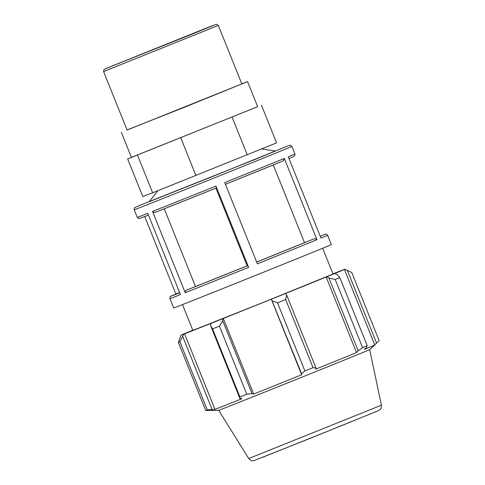 <?xml version="1.0" encoding="UTF-8"?>
<svg xmlns="http://www.w3.org/2000/svg" width="485" height="485" viewBox="0 0 485 485"><rect width="100%" height="100%" fill="white"/><g stroke="black" fill="none" stroke-linecap="round" stroke-linejoin="round"><path stroke-width="0.73" d="M193.782 33.168L120.092 62.886L193.782 33.168M241.833 83.911L127.094 130.035L103.584 71.556L218.323 25.432L241.833 83.911M137.516 155.158L152.648 192.8L142.772 196.54L127.64 158.898L257.656 106.7L247.568 81.607L184.561 107.215L127.052 129.931M131.411 157.358L127.64 158.898M121.359 132.338L131.441 157.431L257.644 106.676M152.648 192.8L276.583 142.869L261.457 105.233M247.265 154.848L232.139 117.206M195.928 175.528L180.802 137.892M331.37 244.598A84.978 0.327 158.1 0 1 252.649 276.595A84.978 0.327 158.1 0 1 173.685 307.987L169.92 298.633A84.978 0.327 -21.9 0 0 180.42 294.589L147.755 213.333A84.978 0.327 158.1 0 1 137.255 217.377L134.2 209.775A84.978 0.327 -21.9 0 0 175.715 193.394A84.978 0.327 -21.9 0 0 256.438 160.929A84.978 0.327 -21.9 0 0 291.891 146.385L294.947 153.987A84.978 0.327 158.1 0 1 288.284 156.807L320.949 238.062A84.978 0.327 -21.9 0 0 327.611 235.243L331.37 244.598M144.718 216.534L175.891 294.074M152.539 211.442L185.197 292.697A84.978 0.327 -21.9 0 0 248.635 267.344L215.97 186.088A84.978 0.327 158.1 0 1 152.539 211.442L154.703 212.6A83.087 0.321 -21.9 0 0 216.571 187.871L215.97 186.088M224.719 182.566L257.383 263.822A84.978 0.327 -21.9 0 0 316.984 239.693L284.319 158.437A84.978 0.327 158.1 0 1 224.719 182.566M225.416 184.312A83.087 0.321 -21.9 0 0 283.452 160.814L284.319 158.437M179.608 292.57L170.605 296.365C170.271 296.038 170.041 296.79 169.92 298.633M248.635 267.344L247.823 265.622L247.15 265.841L185.961 290.351L185.197 292.697M316.984 239.693L314.71 238.565L256.656 262.021M261.603 148.986L275.444 150.956L212.442 176.57L149.241 201.693L157.837 190.726M164.257 208.811L195.485 286.496M247.15 265.841L215.91 188.138M304.501 242.645L273.279 164.967M272.279 300.864L277.523 302.84A94.417 0.364 -21.9 0 0 285.653 299.566L286.671 295.068L285.489 293.498A88.755 0.34 158.1 0 1 271.394 299.178L301.567 373.729L304.895 370.928L277.523 302.84M285.489 293.498L285.247 293.589A87.809 0.34 -21.9 0 0 326.162 277.026L326.841 276.753L328.903 277.966L335.19 279.505A94.417 0.364 -21.9 0 0 339.833 277.608L337.13 274.607L334.892 273.467A88.755 0.34 158.1 0 1 326.841 276.753M334.892 273.467L334.129 273.77A87.809 0.34 -21.9 0 0 344.417 269.454A87.809 0.34 -21.9 0 0 343.992 269.593L344.859 269.242L351.777 272.552L379.143 340.634L374.723 344.847M332.965 273.873A87.809 0.34 -21.9 0 1 341.307 270.606L342.149 270.266A88.755 0.34 158.1 0 1 344.859 269.242M181.032 335.177L178.347 342.38A94.417 0.364 -21.9 0 0 179.905 341.786L183.742 334.147A88.755 0.34 158.1 0 1 181.032 335.177L181.899 334.826A87.809 0.34 -21.9 0 1 181.475 334.959A87.809 0.34 -21.9 0 1 191.763 330.643L190.999 330.952A88.755 0.34 158.1 0 1 192.794 330.218M183.742 334.147L184.585 333.807A87.809 0.34 -21.9 0 0 211.551 323.149L210.993 323.374L210.593 325.58L212.557 328.885A94.417 0.364 -21.9 0 0 219.408 326.15L222.73 320.737L222.882 318.633A88.755 0.34 158.1 0 1 210.993 323.374M222.882 318.633L223.306 318.457A87.809 0.34 -21.9 0 0 271.303 299.209L271.394 299.178M322.671 248.253L333.031 274.037L263.052 302.476L192.86 330.382L182.499 304.604M328.903 277.966L358.197 350.831L356.542 352.601A87.809 0.34 158.1 0 1 315.632 369.164L315.965 367.933L286.671 295.068M285.653 299.566L313.025 367.654L315.965 367.933M223.306 318.457L253.685 394.032L252.024 393.602L222.73 320.737M219.408 326.15L246.78 394.232L252.024 393.602M184.585 333.807L214.964 409.382L212.054 409.443L182.76 336.578M179.905 341.786L207.277 409.873L212.054 409.443M344.417 269.454L374.802 345.029A87.809 0.34 158.1 0 1 374.796 345.035A87.809 0.34 158.1 0 1 364.508 349.345L366.417 347.472L367.2 345.696A94.417 0.364 158.1 0 1 362.562 347.593L335.19 279.505M339.833 277.608L367.2 345.696M381.416 405.205C381.313 409.752 380.343 408.776 380.137 409.516L377.712 410.947L308.436 439.022L254.14 460.562L252.291 460.75C252.164 461.229 250.975 460.495 248.726 458.543L381.416 405.205L369.697 349.612A81.371 0.309 158.1 0 1 294.316 380.246A81.371 0.309 158.1 0 1 218.711 410.31L211.86 410.534A87.809 0.34 158.1 0 1 211.854 410.534A87.809 0.34 158.1 0 0 212.285 410.401L205.713 410.468L178.347 342.38M358.197 350.831L362.562 347.593M313.025 367.654A94.417 0.364 158.1 0 1 304.895 370.928M301.567 373.729L301.682 374.784A87.809 0.34 158.1 0 1 253.685 394.032M246.78 394.232A94.417 0.364 158.1 0 1 239.923 396.966L212.557 328.885M210.593 325.58L239.887 398.446L239.923 396.966M239.887 398.446L241.93 398.725A87.809 0.34 158.1 0 1 214.964 409.382M207.277 409.873A94.417 0.364 158.1 0 1 205.713 410.468M271.303 299.209L301.682 374.784M326.162 277.026L356.542 352.601M347.308 270.29L376.603 343.156M241.791 83.808L247.568 81.607M190.854 34.647L105.772 68.591L206.689 27.942L214.728 24.893L190.854 34.647M179.705 292.819A83.087 0.321 158.1 0 1 177.449 293.431M247.823 265.622A83.087 0.321 158.1 0 1 185.961 290.351M314.71 238.565A83.087 0.321 158.1 0 1 256.674 262.064M327.611 235.243L326.223 234.091L325.562 234.079L320.233 236.292M287.641 145.985L254.764 159.559L141.699 204.585L134.957 207.459L134.412 207.98L134.2 209.775M262.615 457.3L350.661 422.005M103.584 71.556L104.008 69.513L107.403 67.912L206.937 27.839M208.677 27.154L211.672 25.978M212.824 25.529L216.613 24.25L218.323 25.432M148.452 215.073L139.31 218.541L138.649 218.529L137.255 217.377M216.571 187.871L154.697 212.606M283.464 160.814L225.319 184.355M294.947 153.987L294.741 155.782L294.189 156.303L288.981 158.54M287.963 145.864L290.315 145.209L291.891 146.385M369.697 349.612L374.796 345.035M248.726 458.543L218.705 410.31"/></g></svg>
